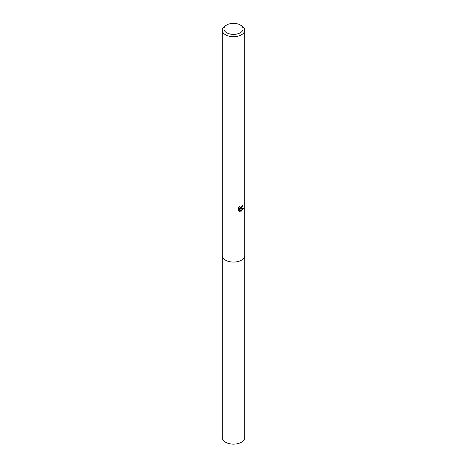 <?xml version="1.0" encoding="UTF-8"?>
<svg xmlns="http://www.w3.org/2000/svg" width="467" height="467" viewBox="0 0 467 467"><rect width="100%" height="100%" fill="white"/><g stroke="black" fill="none" stroke-linecap="round" stroke-linejoin="round"><path stroke-width="0.7" d="M244.726 255.35A11.231 6.485 180 0 1 244.731 255.601A11.226 6.48 180 0 1 241.439 260.172A11.226 6.48 180 0 1 229.204 261.578A11.226 6.48 180 0 1 222.274 255.595A11.231 6.485 180 0 1 222.274 255.35M244.726 255.42A11.226 6.48 180 0 1 241.439 260.183A11.226 6.48 180 0 1 229.063 261.555A11.226 6.48 180 0 1 222.274 255.42M241.439 208.247L240.359 208.656L243.435 208.457L240.908 211.586L239.746 208.685L239.746 211.615L238.719 211.014L238.719 207.401L239.898 205.935L240.178 207.511L241.439 207.278L242.367 205.235A11.226 6.48 0 0 0 243.05 204.663L241.439 208.247M240.26 24.967L241.439 25.644A11.226 6.48 180 0 1 244.726 30.227A11.226 6.48 180 0 1 241.439 34.809A11.226 6.48 180 0 1 229.204 36.216A11.226 6.48 180 0 1 222.274 30.227A11.226 6.48 180 0 1 225.561 25.644L226.74 24.967A9.562 5.522 180 0 1 240.26 24.967A9.562 5.522 180 0 1 240.26 32.772A9.562 5.522 180 0 1 226.74 32.772A9.562 5.522 180 0 1 226.74 24.967L225.561 25.644M241.573 207.155L239.769 208.311L240.359 208.656M240.178 207.511L239.203 206.706M238.917 211.195L239.145 208.34L239.746 208.685M240.715 211.096L242.653 208.609M239.145 211.271L239.746 211.615M222.269 255.601A11.231 6.485 180 0 0 225.555 260.183A11.231 6.485 180 0 0 237.796 261.59A11.231 6.485 180 0 0 244.731 255.601L244.726 437.661A11.226 6.48 180 0 1 237.796 443.65A11.226 6.48 180 0 1 225.561 442.243A11.226 6.48 180 0 1 222.274 437.661L222.274 30.227M244.726 255.595L244.726 30.227"/></g></svg>

